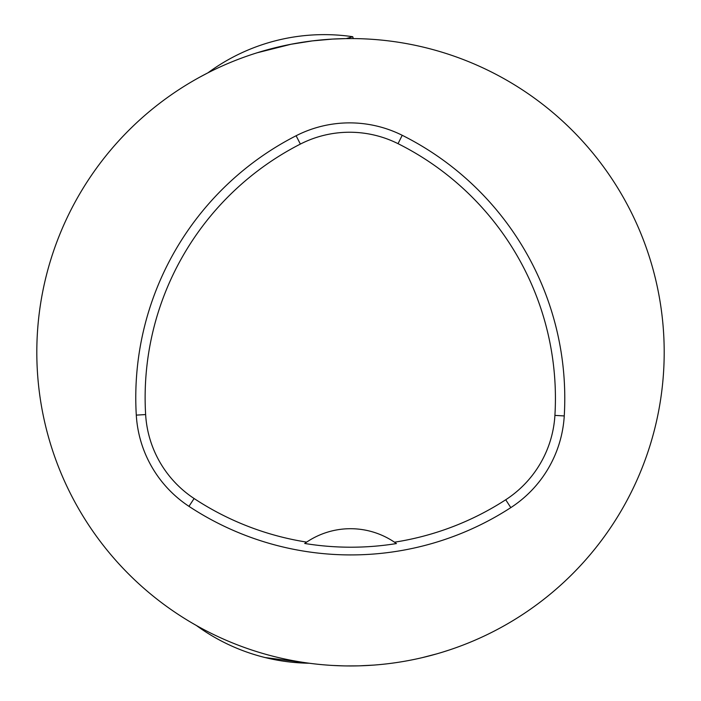 <?xml version="1.0" encoding="UTF-8"?>
<svg xmlns="http://www.w3.org/2000/svg" width="701" height="701" viewBox="0 0 701 701"><rect width="100%" height="100%" fill="white"/><g stroke="black" fill="none" stroke-linecap="round" stroke-linejoin="round"><path stroke-width="1.05" d="M621.454 510.337A313.689 313.689 0 0 1 36.811 352.261A313.689 313.689 0 0 1 432.377 49.438A313.689 313.689 0 0 1 621.454 510.337M352.077 38.573L346.163 38.599C355.617 38.555 355.617 38.555 346.163 38.599L332.581 39.081L312.366 40.895L291.011 44.259L257.258 52.75M207.575 73.018L200.074 76.987M204.648 74.534L207.873 72.869A196.061 196.061 0 0 1 352.752 36.724L346.163 38.599L343.052 38.66M333.334 665.477L343.989 665.889M342.85 665.854L339.74 665.766M192.644 623.338L196.806 625.721M358.053 665.862L349.685 665.95M346.793 665.932L357.668 665.871M359.657 665.819L373.063 665.135M422.344 657.617L436.101 654.042M442.848 652.053L449.034 650.072M448.342 650.3L443.917 651.72M309.343 663.242L265.127 657.556A196.061 196.061 0 0 0 309.343 663.242M136.292 415.123A294.087 294.087 0 0 1 296.111 135.749A117.637 117.637 0 0 1 402.216 135.293A294.087 294.087 0 0 1 564.252 415.947A117.637 117.637 0 0 1 510.81 507.62A294.087 294.087 0 0 1 188.955 506.341A117.637 117.637 0 0 1 136.292 415.123L145.633 414.563A284.729 284.729 0 0 1 300.37 144.082A108.278 108.278 0 0 1 398.037 143.67A284.729 284.729 0 0 1 554.912 415.386A108.278 108.278 0 0 1 505.719 499.76A284.729 284.729 0 0 1 394.479 542.197L396.424 543.564A78.424 78.424 0 0 0 394.733 542.381M145.633 414.563A108.278 108.278 0 0 0 194.107 498.525A284.729 284.729 0 0 0 306.661 542.11L304.707 543.468A286.376 286.376 0 0 0 396.424 543.564M306.661 542.11A78.424 78.424 0 0 1 394.479 542.197M306.398 542.285A78.424 78.424 0 0 0 304.707 543.468M300.37 144.082L296.111 135.749M398.037 143.67L402.216 135.293M554.912 415.386L564.252 415.947M505.719 499.76L510.81 507.62M194.107 498.525L188.955 506.341M196.315 625.441A196.061 196.061 0 0 0 265.127 657.556M353.278 38.581L352.752 36.724"/></g></svg>
